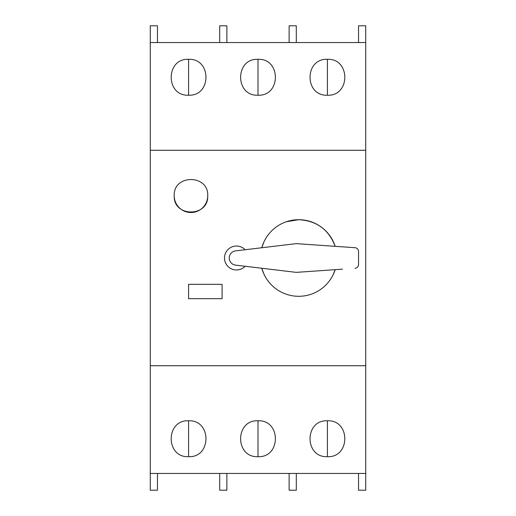 <?xml version="1.0" encoding="UTF-8"?>
<svg xmlns="http://www.w3.org/2000/svg" width="516" height="516" viewBox="0 0 516 516"><rect width="100%" height="100%" fill="white"/><g stroke="black" fill="none" stroke-linecap="round" stroke-linejoin="round"><path stroke-width="0.77" d="M157.457 473.443L157.457 490.2L150.279 490.2L150.279 473.443L365.721 473.443L365.721 25.8L358.543 25.8L358.543 42.557M327.421 420.779C350.583 419.689 350.59 457.776 327.421 456.686C304.292 457.789 304.208 419.721 327.421 420.779L327.421 456.686M289.121 473.443L289.121 490.2L296.3 490.2L296.3 473.443M365.721 473.443L365.721 490.2L358.543 490.2L358.543 473.443M219.7 473.443L219.7 490.2L226.879 490.2L226.879 473.443M150.279 473.443L150.279 365.721L365.721 365.721M157.457 42.557L157.457 25.8L150.279 25.8L150.279 365.721M188.579 420.779C165.417 419.689 165.41 457.776 188.579 456.686C211.708 457.789 211.792 419.721 188.579 420.779L188.579 456.686M258 420.779C234.832 419.689 234.832 457.776 258 456.686C281.123 457.789 281.214 419.721 258 420.779L258 456.686M150.279 42.557L365.721 42.557M188.579 284.329L188.579 298.693L222.093 298.693L222.093 284.329L188.579 284.329M207.729 195.764C208.78 174.156 173.17 174.137 174.215 195.764C173.163 217.339 208.748 217.417 207.729 195.764A16.757 16.757 0 0 1 190.972 212.515A16.757 16.757 0 0 1 174.215 195.764M150.279 150.279L365.721 150.279M354.976 268.301A3.831 3.831 0 0 0 358.543 264.482L358.543 251.518A3.831 3.831 0 0 0 354.976 247.699L296.3 243.636L235.606 250.866A7.179 7.179 0 0 0 235.606 265.134L296.3 272.364L342.456 269.165M332.846 275.344L335.174 269.675A38.3 38.3 0 0 1 261.793 268.249L263.895 273.996M261.793 268.249L245.113 266.262A11.971 11.971 0 0 1 224.486 258A11.971 11.971 0 0 1 245.113 249.738M263.928 241.927L261.793 247.751A38.3 38.3 0 0 1 335.174 246.326C328.802 229.568 316.643 220.693 298.693 219.7L286.464 221.706M188.579 95.221C165.417 96.311 165.41 58.224 188.579 59.314C211.708 58.211 211.792 96.279 188.579 95.221L188.579 59.314M258 95.221C234.832 96.311 234.832 58.224 258 59.314C281.123 58.211 281.214 96.279 258 95.221L258 59.314M327.421 95.221C350.583 96.311 350.59 58.224 327.421 59.314C304.292 58.211 304.208 96.279 327.421 95.221L327.421 59.314M226.879 42.557L226.879 25.8L219.7 25.8L219.7 42.557M296.3 42.557L296.3 25.8L289.121 25.8L289.121 42.557"/></g></svg>

